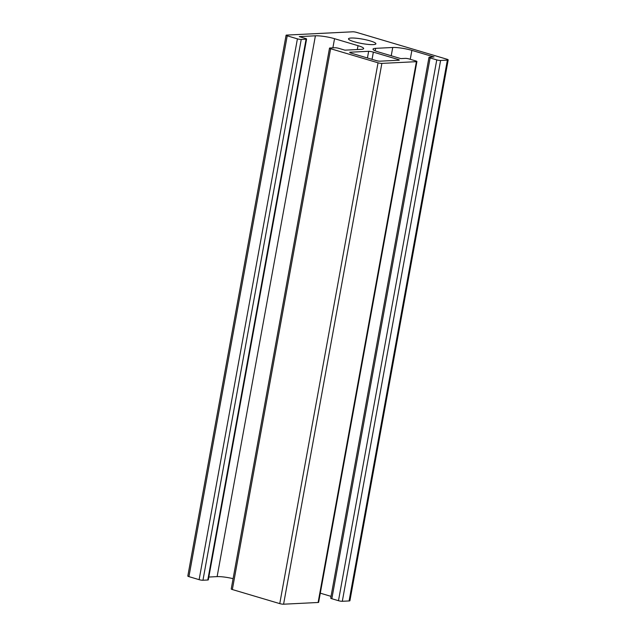 <?xml version="1.0" encoding="UTF-8"?>
<svg xmlns="http://www.w3.org/2000/svg" width="636" height="636" viewBox="0 0 636 636"><rect width="100%" height="100%" fill="white"/><g stroke="black" fill="none" stroke-linecap="round" stroke-linejoin="round"><path stroke-width="0.95" d="M354.133 41.722A13.92 2.226 -169.7 0 1 348.504 38.828A13.92 2.226 -169.7 0 1 362.6 39.13A13.92 2.226 -169.7 0 1 375.892 43.805A13.92 2.226 -169.7 0 1 368.236 44.417A13.92 2.226 -169.7 0 1 354.133 41.722M367.433 57.979L368.649 51.293A3.927 0.628 -169.7 0 1 373.364 52.136L398.176 59.506A2.783 0.445 -169.7 0 1 399.305 60.086A2.783 0.445 -169.7 0 1 398.78 60.245L380.066 61.175A2.783 0.445 -169.7 0 1 376.234 60.595L351.422 53.225A3.927 0.628 -169.7 0 1 349.721 52.375A3.927 0.628 -169.7 0 1 349.935 52.224L368.649 51.293M372.052 59.355L373.364 52.136M329.512 48.145L231.226 588.96A2.783 0.445 10.3 0 0 232.355 589.54L279.76 603.62A2.783 0.445 10.3 0 0 283.584 604.2L318.111 602.483A2.783 0.445 10.3 0 0 318.636 602.324L416.922 61.509A2.783 0.445 10.3 0 0 415.793 60.937L409.147 58.957A2.783 0.445 10.3 0 0 405.315 58.385L400.799 58.607L378.651 52.025A13.92 2.226 -169.7 0 1 373.022 49.131A13.92 2.226 -169.7 0 1 375.638 48.336L392.738 47.485A13.92 2.226 -169.7 0 1 411.882 50.371L434.038 56.954L429.515 57.176A2.783 0.445 10.3 0 0 428.99 57.343A2.783 0.445 10.3 0 0 430.119 57.916L436.765 59.895A2.783 0.445 10.3 0 0 440.597 60.468L447.37 60.134A3.927 0.628 10.3 0 0 448.189 59.903A3.927 0.628 10.3 0 0 447.41 59.363L356.589 32.38A2.783 0.445 10.3 0 0 352.757 31.8L286.613 35.083A2.783 0.445 10.3 0 0 286.089 35.242A2.783 0.445 10.3 0 0 287.218 35.823L297.41 38.852A2.783 0.445 10.3 0 0 301.233 39.432L306.075 39.186A2.783 0.445 10.3 0 0 306.6 39.027A2.783 0.445 10.3 0 0 305.471 38.454L299.27 36.61L315.4 35.807A13.92 2.226 -169.7 0 1 334.544 38.693L358.028 45.673A13.92 2.226 -169.7 0 1 363.657 48.567A13.92 2.226 -169.7 0 1 361.033 49.362L344.903 50.165L338.702 48.32A2.783 0.445 10.3 0 0 334.87 47.748L330.036 47.986A2.783 0.445 10.3 0 0 329.512 48.145A2.783 0.445 10.3 0 0 330.633 48.726L378.038 62.805A2.783 0.445 10.3 0 0 381.87 63.385L416.397 61.676A2.783 0.445 10.3 0 0 416.922 61.509M208.831 577.035L217.122 576.621A13.92 2.226 -169.7 0 1 233.094 578.665M286.089 35.242L187.811 576.057A2.783 0.445 10.3 0 0 188.932 576.637L199.124 579.666A2.783 0.445 10.3 0 0 202.956 580.239L207.789 580A2.783 0.445 10.3 0 0 208.314 579.841L306.6 39.027M428.99 57.343L330.712 598.15A2.783 0.445 10.3 0 0 331.841 598.73L338.479 600.702A2.783 0.445 10.3 0 0 342.311 601.282L349.085 600.948A3.927 0.628 10.3 0 0 349.911 600.718L448.189 59.903M349.085 600.948L447.37 60.134M320.298 593.173L331.038 596.369M398.033 60.277L398.176 59.506M232.355 589.54L330.633 48.726M357.321 49.552L358.028 45.673M332.882 47.843L334.544 38.693M217.122 576.621L315.4 35.807M207.789 580L306.075 39.186M202.956 580.239L301.233 39.432M199.124 579.666L297.41 38.852M188.932 576.637L287.218 35.823M342.311 601.282L440.597 60.468M338.479 600.702L436.765 59.895M331.841 598.73L430.119 57.916M410.26 59.291L411.882 50.371M391.235 55.761L392.738 47.485M375.192 50.808L375.638 48.336M318.111 602.483L416.397 61.676M283.584 604.2L381.87 63.385M279.76 603.62L378.038 62.805"/></g></svg>
